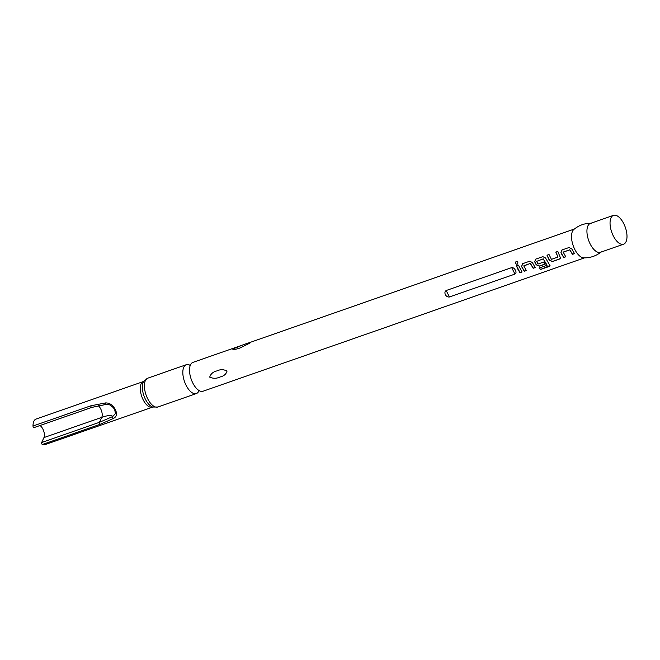 <?xml version="1.0" encoding="UTF-8"?>
<svg xmlns="http://www.w3.org/2000/svg" width="660" height="660" viewBox="0 0 660 660"><rect width="100%" height="100%" fill="white"/><g stroke="black" fill="none" stroke-linecap="round" stroke-linejoin="round"><path stroke-width="0.99" d="M516.252 261.343C518.067 261.789 518.331 262.779 517.044 264.322C515.146 263.893 514.882 262.903 516.252 261.343L516.714 261.31M517.151 264.297C515.254 263.885 514.99 262.911 516.367 261.36L516.731 261.31M584.446 257.878L203.032 391.231A15.279 7.219 -109.3 0 1 198.792 390.39A15.279 7.219 -109.3 0 1 192.819 383.031A15.279 7.219 -109.3 0 1 190.154 365.681A15.279 7.219 -109.3 0 1 192.951 362.381L574.357 229.028M209.707 377.132C210.763 373.824 213.188 371.745 216.975 370.895C220.333 369.253 223.69 369.311 227.04 371.068C226.149 374.179 223.814 376.142 220.052 376.967C216.678 378.642 213.229 378.691 209.707 377.132M445.442 294.707C444.56 292.941 444.799 291.538 446.168 290.515L511.673 267.613C513.332 267.572 514.569 268.455 515.378 270.262C516.334 271.936 516.194 273.207 514.957 274.073L449.452 296.975C447.661 297.173 446.325 296.414 445.442 294.707M517.952 269.354L516.442 265.864L518.455 265.155L522.002 272.052L519.981 272.737L517.952 269.354M522.258 267.853L521.59 266.434L522.629 263.695L529.699 261.212L532.348 262.498L535.194 267.58L533.156 268.282L530.285 263.447L523.809 265.832L526.325 270.592L524.304 271.276L522.258 267.853M535.384 263.266L534.649 261.707L535.763 259.108L542.825 256.658L545.49 257.945L550.011 265.601L549.038 266.533L540.507 269.486L539.088 268.034L547.115 265.262L543.18 258.91L536.58 261.376L538.09 264L543.823 262.012L545.201 264.124L539.402 266.137L536.225 264.817L535.384 263.266M548.501 258.679L547 255.205L549.021 254.512L551.438 259.355L557.972 257.037L555.803 252.112L557.824 251.41L560.521 258.076L559.614 259.034L552.544 261.55L549.367 260.263L548.501 258.679M561.635 254.084L560.951 252.664L561.99 249.959L569.06 247.508L571.824 248.968L574.489 253.638L572.492 254.364L569.729 249.851L563.178 252.071L565.752 256.806L563.747 257.532L561.635 254.084M591.657 223.237C584.941 223.121 578.993 225.2 573.812 229.482A15.279 7.219 70.7 0 0 574.819 249.48A15.279 7.219 70.7 0 0 583.737 257.87C590.452 257.986 596.401 255.907 601.582 251.625M447.785 273.281L513.298 250.379M242.674 345.007C246.378 343.538 248.812 342.887 249.975 343.051L240.298 347.87C236.544 349.28 233.995 349.693 232.642 349.107L242.674 345.007M547.115 265.262L543.262 258.844L536.58 261.376M535.235 267.44L533.206 268.133L530.376 263.373L523.743 266.029M574.538 253.498L572.542 254.224L569.811 249.769L563.104 252.252M613.478 215.35L590.362 223.435A15.279 7.219 70.7 0 0 590.23 244.084A15.279 7.219 70.7 0 0 600.452 252.285L623.568 244.2A15.279 7.219 70.7 0 0 623.7 223.55A15.279 7.219 70.7 0 0 613.478 215.35A15.279 7.219 70.7 0 0 613.346 235.999A15.279 7.219 70.7 0 0 623.568 244.2M189.799 365.153A15.279 7.219 70.7 0 0 186.26 364.716A15.279 7.219 70.7 0 0 186.128 385.374A15.279 7.219 70.7 0 0 196.35 393.566A15.279 7.219 70.7 0 0 198.841 391.025M152.27 407.137A13.546 6.394 70.7 0 1 143.212 399.877A13.546 6.394 70.7 0 1 143.327 381.571L36.044 419.075A13.546 6.394 70.7 0 0 33 426.013L90.799 405.809L105.493 402.93C109.585 402.823 112.868 405.05 115.343 409.621C117.348 413.878 116.696 416.831 113.371 418.473L100.18 424.297L42.38 444.502A13.546 6.394 70.7 0 0 44.979 444.65L152.765 407.072M91.773 407.41L34.072 427.581A1.155 0.544 -109.3 0 1 34.023 427.606A1.155 0.544 -109.3 0 1 33.247 426.987A1.155 0.544 -109.3 0 1 33 426.013M42.38 444.502A1.155 0.544 -109.3 0 1 41.828 443.891A1.155 0.544 -109.3 0 1 41.654 442.522L99.454 422.309L112.654 416.559L115.426 413.63L114.724 409.72L113.273 407.534L109.568 404.803L106.276 404.39A1.155 0.619 -97.6 0 1 105.493 402.93M39.971 425.527A7.177 3.391 -109.3 0 1 42.867 429.033A7.177 3.391 -109.3 0 1 43.956 437.572L41.654 442.522M557.972 257.037L555.902 252.071M34.023 427.606L91.822 407.401L106.276 404.39A1.155 0.619 -97.6 0 0 106.442 404.316L91.872 407.377A1.155 0.544 -109.3 0 1 91.822 407.401A1.155 0.544 -109.3 0 1 91.055 406.774A1.155 0.544 -109.3 0 1 90.799 405.809M98.257 405.661A7.177 3.391 -109.3 0 1 100.666 408.82A7.177 3.391 -109.3 0 1 101.764 417.359A19.627 4.719 153.1 0 1 112.654 416.559A1.155 0.701 63.3 0 0 112.629 417.59A1.155 0.701 63.3 0 0 113.371 418.473M522.052 271.903L520.022 272.596L516.541 265.823M526.375 270.443L524.345 271.128L521.59 266.434M521.681 266.368L522.736 263.653M550.011 265.501L540.507 269.486M540.515 269.296L539.113 267.869M545.251 263.975L539.443 265.988L536.291 264.701L534.74 261.632L535.862 259.066M560.546 258.002L559.655 258.885L552.593 261.409L549.367 260.263M549.433 260.139L547.099 255.164M565.802 256.658L563.797 257.384L560.951 252.664M561.041 252.59L562.097 249.909M157.913 407.005L152.691 407.047A14.413 6.806 70.7 0 1 145.456 399.341A14.413 6.806 70.7 0 1 143.715 381.381L147.832 378.155A15.279 7.219 70.7 0 0 147.7 398.805A15.279 7.219 70.7 0 0 157.913 407.005L196.35 393.566M43.956 437.572L101.764 417.359L99.454 422.309A1.155 0.544 70.7 0 0 99.627 423.687A1.155 0.544 70.7 0 0 100.18 424.297M511.673 267.613L514.957 274.073M449.452 296.975L446.168 290.515M190.567 364.832L189.659 365.153L190.501 365.558M199.642 390.794L198.734 391.116L199.138 390.266M147.832 378.155L186.26 364.716M143.327 381.571L143.764 381.315"/></g></svg>
